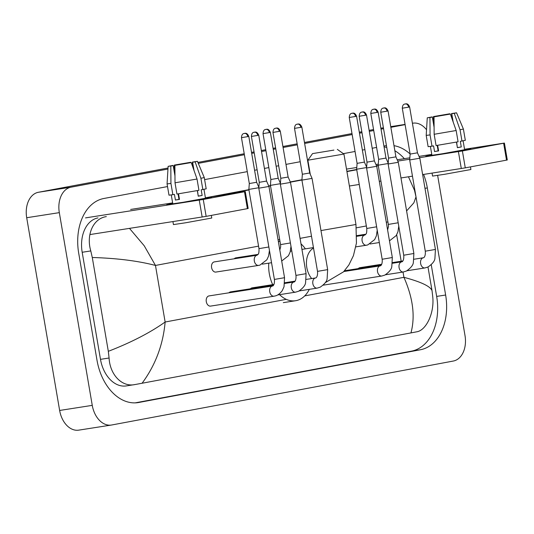 <?xml version="1.0" encoding="UTF-8"?>
<svg xmlns="http://www.w3.org/2000/svg" width="534" height="534" viewBox="0 0 534 534"><rect width="100%" height="100%" fill="white"/><g stroke="black" fill="none" stroke-linecap="round" stroke-linejoin="round"><path stroke-width="0.8" d="M205.443 198.481A22.869 0.347 170.3 0 1 181.053 202.733A22.869 0.347 170.3 0 1 166.601 204.882A22.869 0.347 170.3 0 1 172.749 203.581A22.869 0.347 170.3 0 0 166.595 204.876A22.869 0.347 170.3 0 0 180.779 202.78A22.869 0.347 170.3 0 0 205.443 198.481A22.869 0.347 170.3 0 0 211.671 197.179A22.869 0.347 170.3 0 1 205.443 198.481M205.443 197.994A22.869 0.347 170.3 0 1 211.671 197.179A22.869 0.347 170.3 0 0 205.443 197.994M85.507 217.899L203.254 199.462L206.144 216.37L89.886 234.573M244.499 191.739L245.28 191.579L248.17 208.487L247.389 208.647L244.499 191.739L203.254 199.462M245.28 191.579L205.403 197.78M130.643 209.448L172.636 202.893M247.389 208.647L206.144 216.37M191.239 162.57L174.892 165.366L191.239 162.57L197.026 179.023L198.948 190.298L176.941 194.062L175.018 182.795L174.892 165.366M178.049 193.889L178.983 199.369L179.464 199.302M174.965 175.84L173.203 165.56L171.507 165.754L172.963 165.593M179.431 199.102L178.957 199.189M193.562 169.171L192.353 162.102L197.433 161.321L204.268 177.555L206.191 188.829L201.191 189.824L202.152 195.457L198.261 196.192L197.306 190.591M203.961 189.35L205.483 198.227L183.075 202.293L172.789 203.814L171.274 194.937M211.317 215.402L211.764 218.032L185.498 222.798L173.443 224.587L172.936 221.61M173.203 165.56L170.813 166.007L170.94 183.429L172.862 194.703L174.444 194.403L175.406 200.043L179.484 199.402L178.523 193.809M172.862 194.703L168.998 195.184L167.069 183.916L170.94 183.429M204.268 177.555L200.911 178.296L195.13 161.842L192.62 162.236L194.036 170.526M202.84 189.563L200.911 178.296M170.813 166.007L168.123 166.334L172.936 165.427M176.881 164.999L174.318 165.086L174.318 172.048M174.318 165.086L190.665 162.289L188.322 163.037M190.792 162.643L190.665 162.289M197.433 161.321L195.13 161.842M176.827 164.699L188.275 162.737M192.353 162.102L194.049 161.902L192.62 162.236M197.026 179.023L175.018 182.795M197.46 190.565L198.241 196.078M202.152 195.457L198.401 196.045M178.983 199.369L175.406 200.043M179.417 199.008L178.937 199.082M333.904 150.094L312.537 153.612L333.904 150.094M337.328 149.373L343.929 154.052L307.858 160.213L310.274 174.331M309.299 289.348A31.446 21.767 -98.9 0 1 295.556 300.729A31.446 21.767 -98.9 0 1 279.576 294.655M272.694 284.642A31.446 21.767 -98.9 0 1 269.31 273.662A31.446 21.767 -98.9 0 1 268.762 263.149M278.421 241.895A31.446 21.767 -98.9 0 1 279.903 240.847M301.002 243.864A31.446 21.767 -98.9 0 1 305.381 248.851M274.035 296.196L275.35 295.903C275.511 295.849 278.828 295.369 282.286 290.563L284.021 286.771L284.542 277.7L274.396 279.436C274.877 284.755 272.814 286.211 272.547 286.004L209.001 295.923A5.146 3.564 81.1 0 0 206.291 301.663A5.146 3.564 81.1 0 0 210.59 306.095L274.035 296.196A5.146 3.564 81.1 0 1 269.743 291.764A5.146 3.564 81.1 0 1 272.16 286.091A5.146 3.564 81.1 0 1 272.447 286.024A5.146 3.564 81.1 0 1 272.494 286.017M251.407 136.45C251.774 131.117 254.851 132.666 254.384 132.165A3.718 2.683 -100.6 0 1 254.444 132.158A3.718 2.683 79.4 0 1 257.722 135.409L251.407 136.45L259.25 182.321L258.803 188.195L268.949 186.459L284.542 277.7M259.25 182.321L266.573 181.066L268.949 186.459M272.961 132.412C273.335 127.079 276.405 128.634 275.945 128.133A3.718 2.683 -100.6 0 1 275.998 128.12A3.718 2.683 79.4 0 1 279.275 131.371L272.961 132.412L280.804 178.283L280.357 184.163L290.503 182.428L306.095 273.662L295.956 275.397C296.437 280.717 294.368 282.179 294.101 281.965L294.007 281.992A5.146 3.564 81.1 0 0 293.713 282.052A5.146 3.564 81.1 0 0 291.297 287.726A5.146 3.564 81.1 0 0 295.589 292.158L277.68 294.955M280.804 178.283L288.133 177.034L290.503 182.428M273.501 285.189L230.561 291.891A5.146 3.564 81.1 0 0 228.932 292.812M294.521 128.374C294.888 123.047 297.959 124.596 297.498 124.095A3.718 2.683 -100.6 0 1 297.558 124.088A3.718 2.683 79.4 0 1 300.836 127.339L294.521 128.374L302.357 174.251L301.917 180.125L312.056 178.389L327.656 269.63L317.51 271.365C317.99 276.685 315.921 278.141 315.654 277.934L315.561 277.954A5.146 3.564 81.1 0 0 315.267 278.02A5.146 3.564 81.1 0 0 312.851 283.694A5.146 3.564 81.1 0 0 317.149 288.12L299.234 290.917M302.357 174.251L309.687 172.996L312.056 178.389M273.915 284.455L252.115 287.853A5.146 3.564 81.1 0 0 250.486 288.781M359.182 116.272C359.556 110.938 362.626 112.494 362.165 111.993A3.718 2.683 -100.6 0 1 362.226 111.98A3.718 2.683 79.4 0 1 365.496 115.231L359.182 116.272L367.025 162.142L366.578 168.023L376.724 166.288L392.323 257.522L382.177 259.257C382.658 264.577 380.588 266.039 380.321 265.825L380.228 265.852A5.146 3.564 81.1 0 0 379.934 265.912A5.146 3.564 81.1 0 0 377.518 271.586A5.146 3.564 81.1 0 0 381.81 276.018L323.17 285.169M367.025 162.142L374.354 160.894L376.724 166.288M396.875 162.543L398.284 162.249L395.908 156.856L388.578 158.111L388.138 163.985L396.875 162.543M402.296 108.202C402.663 102.868 405.74 104.424 405.273 103.923A3.718 2.683 -100.6 0 1 405.333 103.91A3.718 2.683 79.4 0 1 408.61 107.16L402.296 108.202L410.139 154.072L409.691 159.946L419.837 158.218L435.43 249.451L425.284 251.187C425.765 256.507 423.702 257.969 423.435 257.755L423.335 257.782A5.146 3.564 81.1 0 0 423.048 257.842A5.146 3.564 81.1 0 0 420.632 263.516A5.146 3.564 81.1 0 0 424.924 267.948L407.015 270.745M410.139 154.072L417.461 152.824L419.837 158.218M381.69 264.277L359.889 267.681A5.146 3.564 81.1 0 0 358.267 268.602M268.849 246.982L258.99 248.637C259.097 251.828 258.823 253.71 258.169 254.277L257.041 255.232L214.308 261.9A5.146 3.564 81.1 0 0 211.597 267.641A5.146 3.564 81.1 0 0 215.896 272.066L258.63 265.398A5.146 3.564 81.1 0 1 254.331 260.972A5.146 3.564 81.1 0 1 256.747 255.292A5.146 3.564 81.1 0 1 257.041 255.232A5.146 3.564 81.1 0 1 257.081 255.225M241.468 137.659C241.842 132.332 244.912 133.88 244.452 133.38A3.718 2.683 -100.6 0 1 244.512 133.373A3.718 2.683 79.4 0 1 247.783 136.624L241.468 137.659L249.311 183.536L248.864 189.41L258.836 187.728M249.311 183.536L256.64 182.281L258.87 187.347M263.028 133.627C263.396 128.293 266.473 129.849 266.005 129.348A3.718 2.683 -100.6 0 1 266.065 129.335A3.718 2.683 79.4 0 1 269.343 132.586L263.028 133.627L270.865 179.497L270.424 185.378L280.397 183.689M270.865 179.497L278.194 178.249L280.423 183.316M258.096 254.398L235.861 257.862A5.146 3.564 81.1 0 0 234.239 258.79M349.249 117.487C349.616 112.153 352.694 113.709 352.226 113.208A3.718 2.683 -100.6 0 1 352.286 113.195A3.718 2.683 79.4 0 1 355.564 116.445L349.249 117.487L357.092 163.357L356.645 169.238L366.618 167.549M357.092 163.357L364.415 162.109L366.644 167.169M370.803 113.448C371.177 108.122 374.247 109.67 373.787 109.17A3.718 2.683 -100.6 0 1 373.84 109.163A3.718 2.683 79.4 0 1 377.117 112.414L370.803 113.448L378.646 159.326L378.199 165.2L388.171 163.517M378.646 159.326L385.975 158.071L388.198 163.137M464.58 149.967A22.869 0.347 170.3 0 1 440.19 154.226A22.869 0.347 170.3 0 1 425.731 156.375A22.869 0.347 170.3 0 1 431.886 155.074A22.869 0.347 170.3 0 0 425.725 156.369A22.869 0.347 170.3 0 0 439.916 154.266A22.869 0.347 170.3 0 0 464.58 149.967A22.869 0.347 170.3 0 0 470.808 148.672A22.869 0.347 170.3 0 0 464.573 149.487A22.869 0.347 170.3 0 1 470.814 148.659A22.869 0.347 170.3 0 1 464.58 149.967M346.506 169.098L356.779 167.496M366.144 166.034L366.738 165.94M375.943 164.505L378.279 164.138M397.777 161.094L409.745 159.225M419.604 157.69L462.391 150.955L465.274 167.863L422.634 174.578M503.629 143.232L504.41 143.072L507.3 159.973L506.519 160.14L503.629 143.232L462.391 150.955M504.41 143.072L464.54 149.273M397.196 159.779L409.852 157.804M419.03 156.375L431.766 154.386M506.519 160.14L465.274 167.863M412.462 176.16L400.967 177.956M380.916 181.086L379.3 181.34M359.249 184.464L349.39 186.006M450.369 114.062L434.022 116.859L450.369 114.062L456.156 130.516L458.085 141.784L436.078 145.555L434.149 134.288L434.022 116.859M437.179 145.375L438.12 150.862L438.594 150.788M434.095 127.332L432.34 117.046L430.638 117.246L432.099 117.086M438.561 150.588L438.087 150.681M452.692 120.657L451.484 113.595L456.563 112.814L463.399 129.048L465.328 140.322L460.321 141.316L461.283 146.95L457.391 147.678L456.436 142.084M463.098 140.836L464.613 149.72L442.212 153.785L431.926 155.307L430.404 146.423M470.447 166.888L470.901 169.525L444.635 174.291L432.573 176.08L432.066 173.103M432.34 117.046L429.943 117.5L430.07 134.922L431.999 146.189L433.575 145.895L434.536 151.529L438.614 150.895L437.66 145.301M431.999 146.189L428.128 146.676L426.199 135.402L430.07 134.922M463.399 129.048L460.048 129.789L454.26 113.335L451.751 113.722L453.172 122.019M461.977 141.056L460.048 129.789M429.943 117.5L427.26 117.827L432.073 116.919M436.011 116.485L433.454 116.579L433.448 123.541M433.454 116.579L449.802 113.782L447.459 114.523M449.922 114.129L449.802 113.782M456.563 112.814L454.26 113.335M435.958 116.192L447.405 114.229M451.484 113.595L453.186 113.395L451.751 113.722M456.156 130.516L434.149 134.288M456.597 142.057L457.371 147.571M461.283 146.95L457.531 147.538M438.12 150.862L434.536 151.529M438.548 150.501L438.067 150.575M437.633 175.412L465.014 335.592A22.869 15.833 -98.9 0 1 453.299 361.044L111.679 424.997A22.869 15.833 -98.9 0 1 111.352 425.051A22.869 15.833 -98.9 0 1 92.262 405.366L59.321 212.639A22.869 15.833 -98.9 0 1 71.029 187.18L167.963 169.038M412.415 123.274L412.649 123.234A22.869 15.833 -98.9 0 1 412.976 123.174A22.869 15.833 -98.9 0 1 426.539 129.782M79.059 430.084A22.869 15.833 -98.9 0 1 78.732 430.144A22.869 15.833 -98.9 0 1 59.641 410.459L26.7 217.725A22.869 15.833 -98.9 0 1 38.408 192.273L168.023 168.01M173.45 166.995L174.318 166.828M191.599 163.598L192.574 163.411M197.894 162.416L244.218 153.745M251.527 152.377L254.05 151.903M261.36 150.535L265.778 149.707M273.081 148.339L275.604 147.871M282.913 146.503L297.158 143.833M304.467 142.465L351.999 133.567M359.302 132.198L361.825 131.731M369.134 130.363L373.553 129.535M173.617 167.976L174.318 167.843M191.933 164.545L192.747 164.399M198.288 163.357L244.392 154.727M251.694 153.358L254.217 152.891M261.526 151.523L265.945 150.695M273.254 149.326L275.771 148.852M283.08 147.484L297.331 144.821M304.634 143.452L352.166 134.555M359.475 133.186L361.999 132.712M369.301 131.344L373.72 130.516M381.029 129.148L383.552 128.681M390.861 127.312L405.106 124.642M167.522 186.566L103.883 198.481A49.175 34.036 81.1 0 0 78.705 253.209L97.008 360.276A49.175 34.036 81.1 0 0 138.046 402.603A49.175 34.036 81.1 0 0 138.753 402.482L420.452 349.743A49.175 34.036 81.1 0 0 445.63 295.022L427.327 187.948A49.175 34.036 81.1 0 0 423.589 174.424M386.442 145.602A49.175 34.036 81.1 0 0 386.282 145.622A49.175 34.036 81.1 0 0 385.581 145.749L383.919 146.056M376.61 147.424L372.191 148.252M364.882 149.62L362.366 150.094M355.057 151.462L343.369 153.645M307.871 160.293L307.524 160.354M300.221 161.722L285.97 164.392M278.661 165.76L276.138 166.234M268.836 167.603L264.417 168.43M257.108 169.792L254.584 170.266M247.275 171.634L204.622 179.618M410.132 154.032A49.175 34.036 81.1 0 0 393.999 145.682M135.175 402.87L411.48 351.145A49.175 34.036 81.1 0 0 436.658 296.417L431.238 264.717M404.345 158.665A49.175 34.036 81.1 0 0 394.866 150.748M386.756 147.431A49.175 34.036 81.1 0 0 384.073 146.943M378.246 165.447L376.503 165.774M356.685 169.485L346.88 171.321M301.944 179.731L290.276 181.914M270.464 185.625L268.722 185.952M248.911 189.663L206.144 197.667M97.989 217.912A30.879 21.373 81.1 0 0 82.183 252.275L100.485 359.349A30.879 21.373 81.1 0 0 126.258 385.922L135.015 384.547C121.852 387.444 109.904 374.541 109.09 358.007L108.322 351.325C131.224 342.441 150.161 332.669 165.139 322.015C163.104 344.757 155.421 365.169 142.084 383.245L410.953 332.916C415.365 316.502 413.022 297.972 403.931 277.32C421.159 281.919 430.531 286.384 432.046 290.73L432.807 297.405C434.296 313.758 425.878 330.526 416.714 331.814L410.953 332.916M129.495 228.392L144.233 245.794L155.467 265.438C137.979 260.879 116.919 258.229 92.282 257.495L90.787 250.933C86.074 235.087 92.929 218.566 106.313 216.61M215.115 196.265L248.957 189.93M268.836 186.212L270.511 185.899M290.389 182.174L301.924 180.018M346.926 171.594L356.732 169.759M376.617 166.034L378.286 165.72M408.457 176.787L414.504 190.331L416.006 196.899L425.298 251.234M427.988 267L432.046 290.73M142.084 383.245L135.015 384.547M92.282 257.495L108.322 351.325M416.006 196.899L413.843 202.853L406.601 210.93M202.159 217.051L199.269 200.143M313.531 248.11A18.296 12.662 81.1 0 0 306.803 267.534A18.296 12.662 81.1 0 0 311.676 278.561M320.981 230.568L355.971 224.494L343.929 154.052M257.722 135.409L258.736 135.195L266.573 181.066M294.047 281.985A5.146 3.564 81.1 0 0 294.007 281.992L284.715 283.441M279.275 131.371L280.29 131.157L288.133 177.034M315.601 277.947A5.146 3.564 81.1 0 0 315.561 277.954L306.269 279.402M300.836 127.339L301.844 127.125L309.687 172.996M380.268 265.845A5.146 3.564 81.1 0 0 380.228 265.852L343.829 271.526M365.496 115.231L366.511 115.017L374.354 160.894M387.057 111.199A3.718 2.683 79.4 0 0 383.779 107.948A3.718 2.683 -100.6 0 0 383.719 107.955C384.186 108.455 381.109 106.907 380.742 112.233L388.064 110.985L395.908 156.856M401.822 261.807A5.146 3.564 81.1 0 0 401.782 261.814A5.146 3.564 81.1 0 0 401.488 261.88A5.146 3.564 81.1 0 0 399.072 267.554A5.146 3.564 81.1 0 0 403.37 271.98L385.455 274.776M392.49 263.262L401.875 261.793C402.149 262 404.211 260.545 403.731 255.219L413.877 253.49L398.284 162.249M423.382 257.775A5.146 3.564 81.1 0 0 423.335 257.782L414.05 259.23M408.61 107.16L409.625 106.947L417.461 152.824M247.783 136.624L248.797 136.41L256.64 182.281M279.823 250.086L280.69 246.661L280.544 244.605L290.409 242.943M269.343 132.586L270.351 132.372L278.194 178.249M364.862 235.047A5.146 3.564 81.1 0 0 364.815 235.053A5.146 3.564 81.1 0 0 364.528 235.12A5.146 3.564 81.1 0 0 362.112 240.794A5.146 3.564 81.1 0 0 366.404 245.226L355.844 246.868M356.899 236.288L364.916 235.033L365.95 234.106C366.604 233.532 366.878 231.649 366.771 228.465L376.63 226.803M355.564 116.445L356.579 116.232L364.415 162.109M387.604 229.914L388.472 226.489L388.325 224.427L398.184 222.771M377.117 112.414L378.132 112.2L385.975 158.071M461.296 168.544L458.406 151.636M258.563 246.134L155.467 265.438L165.139 322.015L286.251 299.347M403.03 272.033L403.931 277.32L304.727 295.889M396.662 234.793L401.181 261.233M387.898 221.924L386.289 222.224M366.337 225.962L356.452 227.811M311.502 236.228L300.068 238.371M405.066 124.415L390.748 126.651L405.066 124.409M383.399 127.793L380.862 128.193L383.399 127.793M71.029 187.18L38.408 192.273M59.321 212.639L26.7 217.725M92.262 405.366L59.641 410.459M411.48 351.145L420.452 349.743M436.658 296.417L445.63 295.022M137.345 402.703L138.753 402.482M424.984 188.315L427.327 187.948M82.183 252.275L90.787 250.933M100.485 359.349L109.09 358.007M168.123 166.334L167.069 183.916M295.556 300.729L283.327 302.638M279.683 239.552L278.067 239.806M325.313 282.626L343.542 271.826L348.856 264.998L353.428 255.659L356.445 243.063L355.971 224.494M290.383 251.194L291.778 250.973M301.95 249.385L313.445 247.589M312.537 153.612L307.864 160.213M274.396 279.436L258.803 188.195M258.736 135.195C256.6 130.276 254.184 132.779 254.491 132.152L254.384 132.165M295.589 292.158L298.619 291.23C302.992 288.206 305.314 285.376 305.575 282.74L306.095 273.662M295.956 275.397L280.357 184.163M280.29 131.157C278.154 126.238 275.738 128.741 276.045 128.113L275.945 128.133M317.149 288.12L320.173 287.192C324.552 284.168 326.868 281.338 327.128 278.701L327.656 269.63M284.782 282.76L295.055 281.151M317.51 271.365L301.917 180.125M301.844 127.125C299.714 122.199 297.298 124.709 297.605 124.082L297.498 124.095M381.81 276.018L384.84 275.09C389.219 272.066 391.535 269.236 391.796 266.599L392.323 257.522M382.177 259.257L366.578 168.023M366.511 115.017C364.382 110.097 361.965 112.601 362.266 111.973L362.165 111.993M403.37 271.98L406.401 271.052C410.773 268.028 413.089 265.198 413.349 262.561L413.877 253.49M344.543 270.745L381.276 265.011M403.731 255.219L388.138 163.985M380.742 112.233L388.578 158.111M388.064 110.985C385.935 106.059 383.519 108.569 383.826 107.941L383.719 107.955M424.924 267.948L427.954 267.02C432.326 263.996 434.643 261.166 434.91 258.529L435.43 249.451M392.557 262.581L402.836 260.979M425.284 251.187L409.691 159.946M409.625 106.947C407.489 102.027 405.072 104.53 405.379 103.903L405.273 103.923M269.436 250.386L268.602 256.006L266.86 259.791L259.945 265.111L258.63 265.398M258.99 248.637L248.864 189.41M248.797 136.41C246.668 131.491 244.252 133.994 244.552 133.367L244.452 133.38M262.267 264.156L271.539 262.715M269.31 252.642L269.803 252.569M290.99 246.354L290.156 251.975L288.42 255.759L281.692 261.019M280.544 244.605L270.424 185.378M270.351 132.372C268.222 127.452 265.805 129.956 266.112 129.328L266.005 129.348M377.211 230.214L376.383 235.834L374.641 239.612L367.719 244.939L366.404 245.226M366.771 228.465L356.645 169.238M356.579 116.232C354.442 111.312 352.026 113.815 352.333 113.188L352.226 113.208M370.049 243.985L379.32 242.536M356.906 235.621L365.87 234.219M377.084 232.47L377.585 232.39M398.764 226.176L397.937 231.796L396.195 235.581L389.473 240.841M388.325 224.427L378.199 165.2M378.132 112.2C375.996 107.274 373.58 109.784 373.887 109.156L373.787 109.17M427.26 117.827L426.199 135.402M111.352 425.051L78.732 430.144"/></g></svg>
